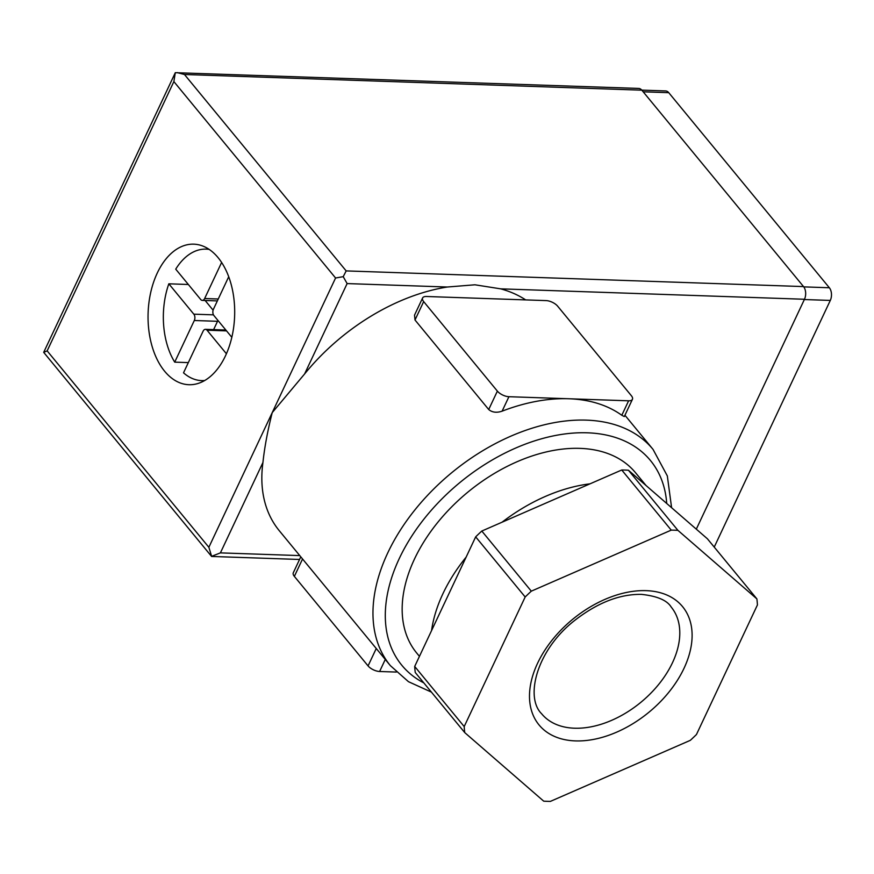 <?xml version="1.0" encoding="UTF-8"?>
<svg xmlns="http://www.w3.org/2000/svg" width="874" height="874" viewBox="0 0 874 874"><rect width="100%" height="100%" fill="white"/><g stroke="black" fill="none" stroke-linecap="round" stroke-linejoin="round"><path stroke-width="1.31" d="M204.396 380.703L201.621 380.605A65.779 40.488 -88 0 1 183.518 372.827L203.096 331.202A4.534 2.797 92 0 1 205.456 329.334A4.534 2.797 92 0 1 207.029 330.208L226.421 353.762M201.621 380.605A65.779 40.488 -88 0 0 204.713 380.518M231.828 337.298L213.922 315.558A4.534 2.797 92 0 1 213.442 309.221L228.715 276.752M218.26 298.995L204.647 298.526A4.534 2.797 92 0 1 202.287 300.394A4.534 2.797 92 0 1 200.725 299.52L175.729 269.159A65.779 40.488 -88 0 1 206.122 249.123A65.779 40.488 -88 0 1 209.214 249.418M204.647 298.526L221.625 262.451M696.305 529.152L804.484 299.258A9.068 5.583 -88 0 0 803.534 286.585L641.833 90.175A9.068 5.583 -88 0 0 638.686 88.438L175.292 72.695L173.871 81.588L335.572 277.998L343.22 276.665L347.12 283.58L447.302 287.022L474.943 284.793L500.638 288.846A170.113 109.96 -39.5 0 1 525.678 299.902M690.318 740.344A167.852 108.496 140.5 0 0 696.447 734.531L757.43 604.939A167.852 108.496 140.5 0 0 756.884 598.898L677.918 530.354A167.852 108.496 140.5 0 0 671.243 530.125L531.305 591.163A167.852 108.496 140.5 0 0 525.176 596.986L464.192 726.567A167.852 108.496 140.5 0 0 464.75 732.609L543.704 801.163A167.852 108.496 140.5 0 0 550.38 801.392L690.318 740.344M677.918 530.354L628.417 470.223L707.383 538.766L756.884 598.898M628.417 470.223A167.852 108.496 140.5 0 0 621.742 469.993L671.243 530.125M464.75 732.609L415.248 672.488A167.852 108.496 140.5 0 1 414.691 666.447L464.192 726.567M414.56 315.252L415.008 320.004L488.708 409.524C492.182 412.441 496.651 412.987 502.102 411.173A170.113 109.96 -39.5 0 1 568.766 398.752A170.113 109.96 -39.5 0 1 621.807 415.27L624.233 416.537M299.553 559.469L211.595 556.454L43.7 352.353L47.152 350.878L208.864 547.288L272.218 412.637L304.6 373.963A170.113 109.96 -39.5 0 1 447.302 287.022M335.572 277.998L272.218 412.637C267.663 430.609 264.56 447.226 262.932 462.499A170.113 109.96 -39.5 0 0 279.276 530.704L390.372 665.649L408.464 681.687L431.406 692.11M208.864 547.288L211.628 556.323L220.401 552.881L262.932 462.499M343.22 276.665L346.17 270.907L803.534 286.585M218.085 257.644A70.313 43.285 -88 0 0 193.777 244.163A70.313 43.285 -88 0 0 148.11 312.958A70.313 43.285 -88 0 0 188.959 384.713A70.313 43.285 -88 0 0 231.916 336.916A70.313 43.285 -88 0 0 218.085 257.644M641.833 90.175L184.469 74.498L177.247 72.618M646.094 485.573L635.562 472.768A141.763 91.639 140.5 0 0 579.986 448.373A141.763 91.639 140.5 0 0 436.738 523.646A141.763 91.639 140.5 0 0 416.669 652.976L419.444 656.352M590.016 483.835A141.763 91.639 140.5 0 0 502.047 522.215M466.148 557.099A141.763 91.639 140.5 0 0 431.559 630.613M414.691 666.447L475.674 536.855L525.176 596.986M621.742 469.993L481.803 531.042A167.852 108.496 140.5 0 0 475.674 536.855M481.803 531.042L531.305 591.163M486.261 298.547L546.108 300.601A9.068 4.086 -154.8 0 1 557.656 306.184L631.356 395.704A9.068 4.086 -154.8 0 1 632.426 399.331A9.068 4.086 -154.8 0 1 628.614 400.805L508.919 396.709A9.068 4.086 -154.8 0 1 497.372 391.115L423.672 301.596A9.068 4.086 -154.8 0 1 422.601 297.979A9.068 4.086 -154.8 0 1 426.414 296.494L486.261 298.547M396.293 672.062L379.611 671.494A9.068 4.086 -154.8 0 1 368.063 665.901L294.363 576.381A9.068 4.086 -154.8 0 1 293.303 572.765L300.787 556.836M188.325 362.601L174.713 362.142L194.301 320.507A4.534 2.797 92 0 0 193.82 314.17L168.824 283.81A65.779 40.488 -88 0 0 174.713 362.142M188.347 284.487L168.824 283.81M205.128 300.481L213.092 310.172M213.617 329.618L217.528 321.304A4.534 2.797 -88 0 0 217.877 320.354M714.233 547.091L830.3 300.427A9.068 5.583 -88 0 0 829.35 287.754L668.741 92.677A9.068 5.583 -88 0 0 665.606 90.94L641.778 90.12M624.932 415.248L653.042 449.4A170.113 109.96 140.5 0 0 586.367 420.132A170.113 109.96 140.5 0 0 414.462 510.449A170.113 109.96 140.5 0 0 390.372 665.649M304.6 373.963L347.12 283.58M299.771 555.591L220.401 552.881M804.484 299.258L500.638 288.846M184.469 74.498L346.17 270.907M47.152 350.878L173.871 81.588M666.72 503.468A161.045 104.093 140.5 0 0 587.317 432.805A161.045 104.093 140.5 0 0 412.419 535.096A161.045 104.093 140.5 0 0 423.814 682.9M646.159 590.649A92.994 60.109 140.5 0 0 529.71 701.134A92.994 60.109 140.5 0 0 656.582 705.482A92.994 60.109 140.5 0 0 646.159 590.649M541.618 713.752A83.926 54.243 140.5 0 0 640.893 702.292A83.926 54.243 140.5 0 0 671.21 607.069C667.048 600.285 657.128 596.057 641.45 594.375C619.655 594.025 597.324 602.776 574.469 620.606C536.822 649.994 524.684 697.168 541.618 713.752M415.008 320.004L423.672 301.596M488.708 409.524L497.372 391.115M502.102 411.173L508.919 396.709M621.807 415.27L628.614 400.805M379.611 671.494L385.27 659.455M368.063 665.901L376.257 648.497M294.363 576.381L302.557 558.978M217.528 321.304L194.301 320.507M226.541 330.875L207.029 330.208M213.464 314.848L193.82 314.17M830.3 300.427L804.353 299.542M829.35 287.754L803.752 286.88M668.741 92.677L643.166 91.803M43.711 352.309L175.193 72.913M671.593 507.696L667.332 475.926L653.042 449.4M414.484 315.219L422.601 297.979M624.309 416.57L632.426 399.331M208.908 249.221L206.122 249.123M225.842 330.033L205.456 329.334M217.353 300.907L202.287 300.394"/></g></svg>
